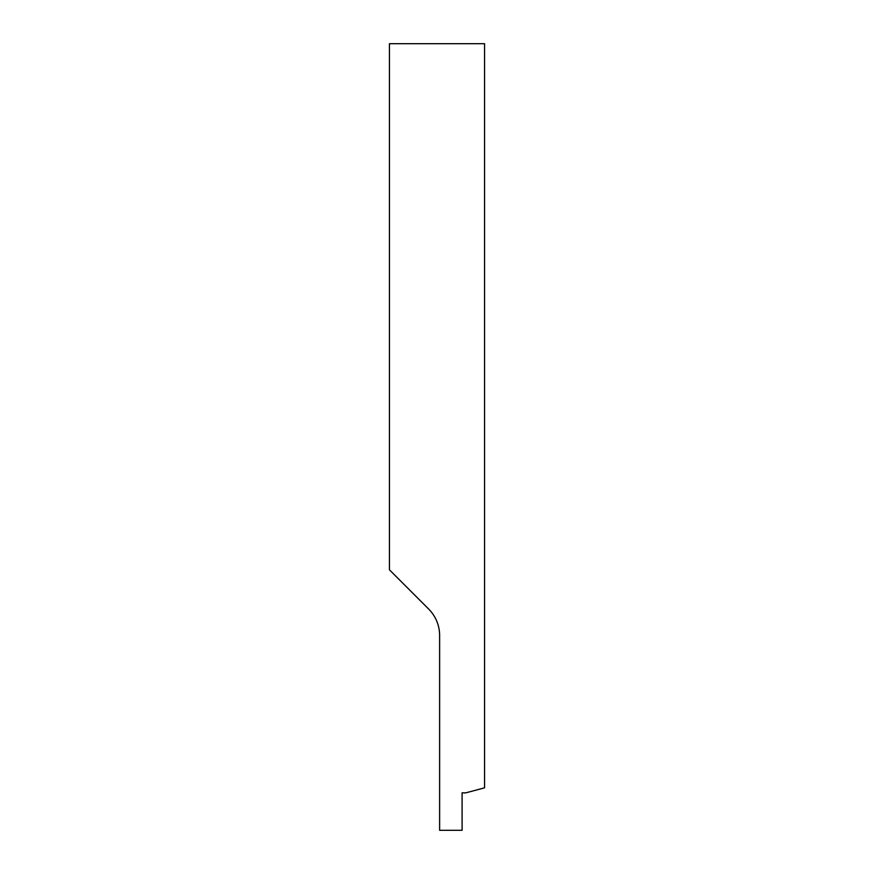 <?xml version="1.0" encoding="UTF-8"?>
<svg xmlns="http://www.w3.org/2000/svg" width="874" height="874" viewBox="0 0 874 874"><rect width="100%" height="100%" fill="white"/><g stroke="black" fill="none" stroke-linecap="round" stroke-linejoin="round"><path stroke-width="1.31" d="M462.095 792.838L465.842 792.838L484.567 787.824L484.567 43.7L389.433 43.7L389.433 569.815L428.653 609.036A37.462 37.462 0 0 1 439.622 635.518L439.622 830.3L462.095 830.3L462.095 792.838"/></g></svg>
